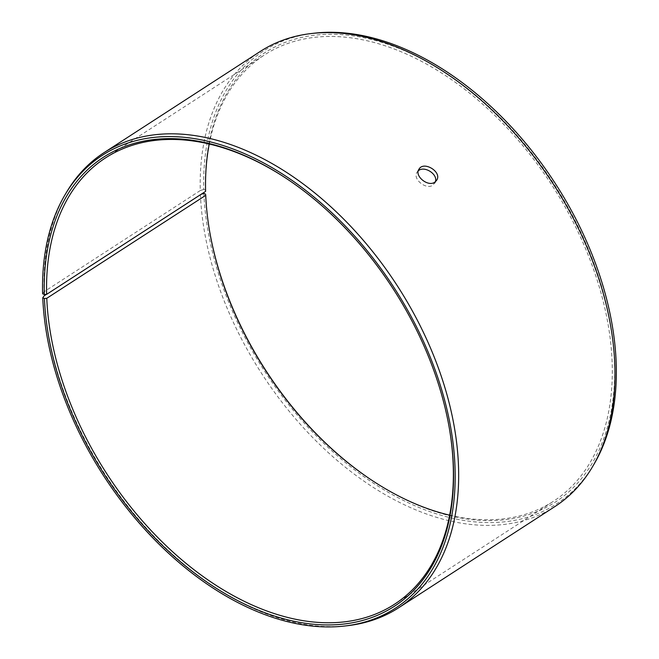 <?xml version="1.0" encoding="UTF-8"?>
<svg xmlns="http://www.w3.org/2000/svg" width="659" height="659" viewBox="0 0 659 659"><rect width="100%" height="100%" fill="white"/><g stroke="black" fill="none" stroke-linecap="round" stroke-linejoin="round"><path stroke-width="0.49" stroke-dasharray="3.29 2.47" d="M205.608 191.382L205.402 190.146A267.538 171.612 57.1 0 1 419.643 57.803A267.538 171.612 57.1 0 1 613.15 398.242A267.538 171.612 57.1 0 1 369.369 478.607A267.538 171.612 57.1 0 1 368.958 478.327M209.249 144.041A265.865 170.541 57.1 0 1 264.399 54.985A265.865 170.541 57.1 0 1 552.069 185.41A265.865 170.541 57.1 0 1 553.486 501.26A265.865 170.541 57.1 0 1 449.66 515.181M209.892 232.759A267.538 171.612 57.1 0 1 209.801 232.273A267.538 171.612 57.1 0 1 205.542 194.117M205.402 190.146L203.738 189.438A269.712 173.004 57.1 0 1 314.524 33.172M593.883 464.438A269.712 173.004 57.1 0 1 366.544 478.525A269.712 173.004 57.1 0 1 203.878 193.441M203.738 189.438L200.278 190.55A271.08 173.885 57.1 0 1 260.223 51.476M554.977 506.507A271.08 173.885 57.1 0 1 333.207 457.008A271.08 173.885 57.1 0 1 200.418 194.578L46.352 294.375M200.937 194.405L200.418 194.578M200.278 190.55L43.996 291.789A271.08 173.885 57.1 0 1 66.518 192.271M347.285 625.721A271.08 173.885 57.1 0 1 44.128 295.817M43.996 291.789L42.621 293.799M289.952 180.895A265.865 170.541 57.1 0 1 290.364 181.176A265.865 170.541 57.1 0 1 448.936 425.978A265.865 170.541 57.1 0 1 449.026 426.464M418.276 170.838L417.089 172.18C412.155 178.721 426.027 190.286 432.905 185.146L435.41 181.719M368.546 478.047L369.369 478.607M209.974 233.245L209.801 232.273M290.364 181.176L289.54 180.615M448.936 425.978L449.109 426.95M394.519 604.237L553.486 501.26M105.432 157.954L264.399 54.985M434.693 183.359L436.579 180.377M417.089 172.18L418.984 169.198"/><path stroke-width="0.99" d="M46.352 294.375L44.128 295.817L42.761 297.81A269.712 173.004 57.1 0 0 344.385 626.05A269.712 173.004 57.1 0 0 394.098 287.736A269.712 173.004 57.1 0 0 65.027 194.784A269.712 173.004 57.1 0 0 42.621 293.799L44.293 294.507L46.641 294.359L205.608 191.382A265.865 170.541 57.1 0 1 209.249 144.041M449.66 515.181A265.865 170.541 57.1 0 1 368.546 478.047A265.865 170.541 57.1 0 1 209.974 233.245A265.865 170.541 57.1 0 1 205.74 195.336L205.542 194.117L203.878 193.441L200.937 194.405M368.958 478.327A267.538 171.612 57.1 0 1 209.892 232.759M65.027 194.784L66.518 192.271A271.08 173.885 57.1 0 1 103.941 152.715L260.223 51.476A271.08 173.885 57.1 0 1 311.625 33.502L314.524 33.172A269.712 173.004 57.1 0 1 555.216 183.367A269.712 173.004 57.1 0 1 593.883 464.438L592.4 466.951A271.08 173.885 57.1 0 1 554.977 506.507L398.695 607.746A271.08 173.885 57.1 0 1 347.285 625.721L344.385 626.05M311.625 33.502A271.08 173.885 57.1 0 1 553.535 184.454A271.08 173.885 57.1 0 1 592.4 466.951M103.941 152.715A271.08 173.885 57.1 0 1 397.253 285.693A271.08 173.885 57.1 0 1 398.695 607.746M44.293 294.507A267.538 171.612 57.1 0 1 289.54 180.615A267.538 171.612 57.1 0 1 449.109 426.95A267.538 171.612 57.1 0 1 275.075 616.247A267.538 171.612 57.1 0 1 44.425 298.486L46.773 298.305L205.74 195.336M42.761 297.81L44.425 298.486M46.641 294.359A265.865 170.541 57.1 0 1 105.432 157.954A265.865 170.541 57.1 0 1 289.952 180.895M449.026 426.464A265.865 170.541 57.1 0 1 394.519 604.237A265.865 170.541 57.1 0 1 177.007 555.685A265.865 170.541 57.1 0 1 46.773 298.305M435.41 181.719C438.12 174.058 423.992 165.318 418.276 170.838M434.8 182.164C427.946 187.304 414.041 175.764 418.984 169.198C423.729 160.516 442.576 172.156 436.579 180.377L434.8 182.164"/></g></svg>
